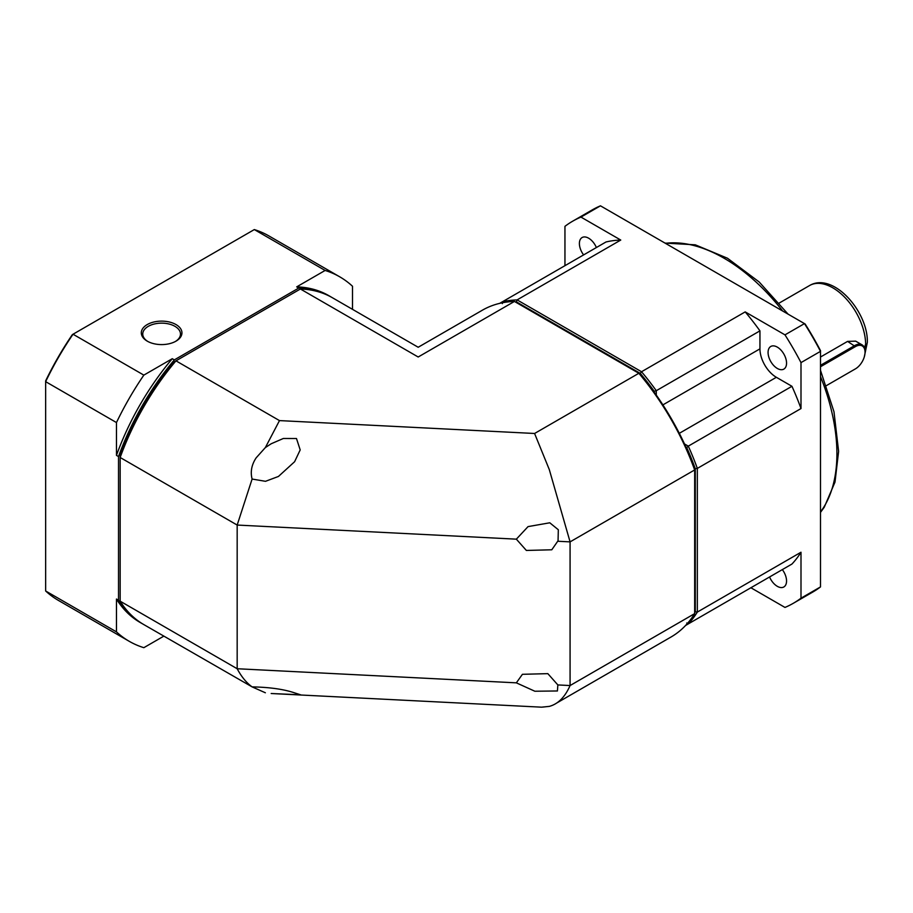 <?xml version="1.0" encoding="UTF-8"?>
<svg xmlns="http://www.w3.org/2000/svg" width="913" height="913" viewBox="0 0 913 913"><rect width="100%" height="100%" fill="white"/><g stroke="black" fill="none" stroke-linecap="round" stroke-linejoin="round"><path stroke-width="1.37" d="M768.073 352.452A13.067 7.544 -120 0 0 773.779 365.599A13.067 7.544 -120 0 0 783.845 369.103A13.067 7.544 -120 0 0 786.55 363.123A13.067 7.544 -120 0 0 780.843 349.976A13.067 7.544 -120 0 0 770.777 346.472A13.067 7.544 -120 0 0 768.073 352.452M596.383 247.537A13.067 7.544 -120 0 0 582.106 237.54A13.067 7.544 -120 0 0 579.39 243.52A13.067 7.544 -120 0 0 583.612 254.91M769.556 576.982A13.067 7.544 -120 0 0 783.845 586.968A13.067 7.544 -120 0 0 786.55 580.988A13.067 7.544 -120 0 0 782.327 569.598M820.49 357.029L847.584 341.394L855.675 341.154L862.032 344.817A14.517 8.377 -60 0 1 865.033 351.459A14.517 8.377 -60 0 1 865.033 351.825M515.183 301.872A187.233 108.099 60 0 1 516.324 301.826L640.253 373.371A187.233 108.099 60 0 1 654.233 391.323L654.233 392.191M685.983 447.176L686.736 447.61A187.233 108.099 60 0 1 695.284 468.7L695.284 611.79A187.233 108.099 60 0 1 694.667 612.76M656.287 395.078L656.287 390.707L654.233 391.323M679.318 433.321L776.358 377.297A23.224 13.41 -120 0 1 759.947 348.857L759.947 330.86L656.287 390.707A188.683 108.932 -120 0 0 641.531 371.739L640.253 373.371M516.324 301.826L517.1 299.898L641.531 371.739L745.191 311.892A188.683 108.932 -120 0 1 759.947 330.86M564.953 265.683L564.953 226.333A220.615 127.375 60 0 1 572.668 221.197A220.615 127.375 60 0 1 580.965 217.089L620.76 240.051L517.1 299.898A188.683 108.932 -120 0 0 502.344 301.826L502.344 303.63M695.284 468.7L697.338 468.403L697.338 612.075A188.683 108.932 -120 0 1 688.288 623.899L686.736 622.997M688.288 623.899L791.948 564.051A188.683 108.932 -120 0 0 800.998 552.239L697.338 612.075L695.284 611.79M580.965 217.089L600.469 205.824L804.479 323.613L784.975 334.866A220.615 127.375 60 0 1 800.998 362.609L800.998 408.556L697.338 468.403A188.683 108.932 -120 0 0 688.288 446.137L686.736 447.61M800.998 408.556A188.683 108.932 -120 0 0 791.948 386.29L688.288 446.137L684.499 443.946M784.975 334.866L745.191 311.892M620.76 240.051A188.683 108.932 -120 0 0 606.004 241.979L499.673 303.367M750.897 587.755L784.975 607.43A220.615 127.375 60 0 0 793.271 603.31L812.775 592.058A220.615 127.375 -120 0 0 820.49 586.922L800.998 598.186L800.998 552.239M759.947 582.528L685.617 625.439M800.998 362.609L820.49 351.357L820.49 586.922M776.358 377.297L791.948 386.29M805.118 323.978L804.479 323.613A220.615 127.375 -120 0 1 820.49 351.357L820.49 350.615A219.154 126.53 60 0 0 805.118 323.978M600.469 205.824A220.615 127.375 -120 0 0 592.172 209.944L572.668 221.197M800.998 598.186A220.615 127.375 60 0 1 793.271 603.31M820.49 365.326L854.773 345.536A14.517 8.377 -60 0 1 862.032 344.817M820.49 366.752L855.39 346.609A13.638 7.875 -60 0 1 865.033 352.178A13.638 7.875 -60 0 1 855.39 368.886L854.773 369.24A14.517 8.377 -60 0 1 854.773 369.24L826.436 385.594M855.39 368.886L854.773 369.24M252.102 479.051C250.242 471.838 251.589 464.774 256.142 457.858L265.363 447.564L271.241 443.741L283.35 438.48L296.485 438.514L300.194 449.915L294.602 461.727L278.454 476.449L265.5 481.311L252.102 479.051L237.175 525.055L516.347 539.161L528.056 526.607L549.786 522.795L558.322 529.757L558.06 540.758L551.783 549.786L526.367 550.448L516.347 539.161M557.854 684.933L557.421 690.97L534.847 691.232L516.347 682.844L522.419 674.308L547.834 673.646L557.854 684.933L570.077 685.549L694.667 613.616L694.667 469.944A188.683 108.932 -120 0 0 638.86 373.28L514.43 301.438L418.188 357.006L300.4 288.999L175.969 360.84L279.481 420.596L534.584 433.481L638.86 373.28L640.093 373.988A186.355 107.597 60 0 1 694.667 468.517L694.667 469.944L570.077 541.877L549.306 469.602L534.584 433.481M265.363 692.773L252.102 686.884C269.586 687.227 283.749 689.224 294.602 692.876L300.605 694.804L271.172 693.515L541.557 707.176L549.306 706.388C558.071 704.026 564.999 697.076 570.077 685.549L570.077 541.877L557.854 541.261M418.188 357.006C418.188 344.053 418.188 344.053 418.188 357.006M514.43 301.438A188.683 108.932 -120 0 0 482.304 310.237L418.188 347.26L332.515 297.798A188.683 108.932 120 0 0 300.4 288.999M279.481 420.596L265.363 447.564M120.162 601.176A188.683 108.932 120 0 0 143.843 624.606L252.102 686.884C246.373 682.741 241.397 676.693 237.175 668.738L120.162 601.176L120.162 456.078A186.355 107.597 120 0 1 174.737 361.548L175.969 360.84A188.683 108.932 120 0 0 120.162 457.493L237.175 525.055L237.175 668.738L516.347 682.844M694.667 613.616A188.683 108.932 60 0 1 670.987 637.046L556.793 702.976M147.255 324.56A20.314 11.732 0 0 0 147.255 341.154A20.314 11.732 0 0 0 175.992 341.154L175.992 341.154A20.314 11.732 0 0 0 175.992 324.56A20.314 11.732 0 0 0 147.255 324.56M175.456 341.451A18.865 10.899 0 0 0 180.489 334.044A18.865 10.899 0 0 0 174.965 326.34A18.865 10.899 0 0 0 148.283 326.34A18.865 10.899 0 0 0 142.748 334.044A18.865 10.899 0 0 0 147.78 341.451M72.355 334.626A208.997 120.664 120 0 0 45.65 380.881L45.65 381.657A210.447 121.509 -60 0 1 73.029 334.226L72.355 334.626M163.826 636.144L143.843 647.682A210.447 121.509 -60 0 1 129.258 641.325L58.443 600.434A210.447 121.509 -60 0 1 45.65 590.985L45.65 381.657L116.465 422.548A210.447 121.509 -60 0 1 143.843 375.117L73.029 334.226L254.316 229.574A210.447 121.509 -60 0 1 268.901 235.931L339.716 276.81A210.447 121.509 -60 0 1 352.509 286.26L352.509 309.336M254.316 229.574L325.119 270.453L296.702 286.865L298.756 288.052L174.326 359.893L172.272 358.706L143.843 375.117M325.119 270.453A210.447 121.509 -60 0 1 339.716 276.81M129.258 641.325A210.447 121.509 -60 0 1 116.465 631.864L45.65 590.985M116.465 422.548L116.465 455.37L118.519 456.546L118.519 600.229L116.465 599.042L116.465 631.864M116.465 455.37A188.683 108.932 -60 0 1 172.272 358.706M118.519 600.229A188.683 108.932 120 0 0 142.2 623.647A188.683 108.932 120 0 0 143.021 624.115M331.693 297.33A188.683 108.932 120 0 0 330.883 296.851A188.683 108.932 120 0 0 298.756 288.052M174.326 359.893A188.683 108.932 120 0 0 118.519 456.546M296.702 286.865A188.683 108.932 -60 0 1 328.828 295.664L330.883 296.851M142.2 623.647L140.145 622.472A188.683 108.932 -60 0 1 116.465 599.042M820.49 511.953A159.649 92.179 -120 0 0 836.913 453.738A159.649 92.179 -120 0 0 820.49 376.544M864.588 348.275L865.307 344.909M865.033 351.665A46.449 26.819 -120 0 0 865.65 344.715A46.449 26.819 -120 0 0 845.381 297.969A46.449 26.819 -120 0 0 809.591 285.529L779.245 303.048M782.658 311.013A159.649 92.179 -120 0 0 665.394 243.315M759.947 348.857L662.895 404.881M855.39 346.609L847.584 341.394M820.49 512.41L824.256 507.229L835.007 482.087L838.613 451.364L833.98 411.752L820.49 370.29M809.591 285.529C833.067 271.663 868.126 311.504 867.35 342.341L864.269 356.972M664.995 243.086L695.295 244.821L727.456 258.219L759.16 281.969L788.079 314.14M865.033 352.178L865.033 351.459"/></g></svg>
